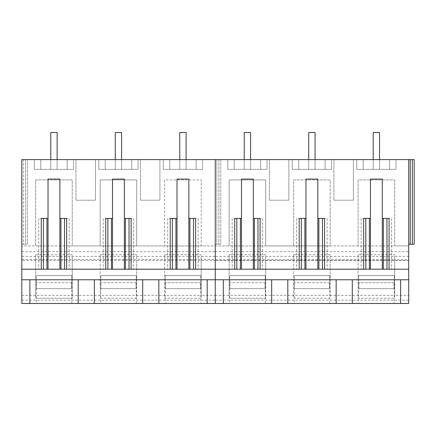 <?xml version="1.0" encoding="UTF-8"?>
<svg xmlns="http://www.w3.org/2000/svg" width="436" height="436" viewBox="0 0 436 436"><rect width="100%" height="100%" fill="white"/><g stroke="black" fill="none" stroke-linecap="round" stroke-linejoin="round"><path stroke-width="0.33" stroke-dasharray="2.18 1.64" d="M21.8 269.197L408.701 269.197M21.8 251.708L215.248 251.708L215.248 256.395L21.8 256.395L21.8 159.609L216.774 159.609L215.248 159.609L215.248 244.231L220.752 244.231L215.248 244.231L216.774 244.231L215.248 244.231L215.248 159.609L215.248 303.472L408.701 303.472L408.701 259.442L394.656 259.442L394.656 295.346L408.701 295.346M69.188 269.197L66.648 269.197L69.188 269.197L69.188 218.425L66.648 218.425L69.188 218.425L69.188 269.197M38.728 269.197L41.267 269.197L38.728 269.197L38.728 218.425L41.267 218.425L38.728 218.425L38.728 269.197M198.151 269.197L195.617 269.197L198.151 269.197L198.151 218.425L195.617 218.425L198.151 218.425L198.151 269.197M167.697 269.197L170.231 269.197L167.697 269.197L167.697 218.425L170.231 218.425L167.697 218.425L167.697 269.197M133.672 269.197L131.132 269.197L133.672 269.197L133.672 218.425L131.132 218.425L133.672 218.425L133.672 269.197M103.212 269.197L105.752 269.197L103.212 269.197L103.212 218.425L105.752 218.425L103.212 218.425L103.212 269.197M21.8 256.395L21.8 303.472L215.248 303.472L215.248 300.17L408.701 300.17M21.8 159.609L21.8 244.231L23.321 244.231L21.8 244.231L21.8 159.609M21.8 279.776L408.701 279.776M408.701 251.708L408.701 245.953L394.656 245.953L394.656 179.921L358.098 179.921L358.098 245.953L358.098 179.921L394.656 179.921L394.656 245.953L330.172 245.953L330.172 179.921L293.613 179.921L293.613 245.953L293.613 179.921L330.172 179.921L330.172 245.953L265.688 245.953L265.688 179.921L229.129 179.921L229.129 245.953L229.129 179.921L265.688 179.921L265.688 245.953L201.203 245.953L201.203 179.921L164.65 179.921L164.65 245.953L164.65 179.921L201.203 179.921L201.203 245.953L136.724 245.953L136.724 179.921L100.166 179.921L100.166 245.953L100.166 179.921L136.724 179.921L136.724 245.953L72.24 245.953L72.24 179.921L35.681 179.921L35.681 245.953L35.681 179.921L72.24 179.921L72.24 245.953L21.8 245.953L408.701 245.953L408.701 159.609L408.701 244.231L408.701 159.609L215.248 159.609L215.248 244.231L215.248 159.609L216.774 159.609L216.774 244.231L218.867 244.231L216.774 244.231L216.774 159.609L220.752 159.609L218.867 159.609L218.867 244.231L220.752 244.231L218.867 244.231L218.867 159.609L220.752 159.609L220.752 244.231L220.752 159.609L215.248 159.609L215.248 251.708L408.701 251.708L408.701 259.442M23.321 159.609L27.299 159.609L23.321 159.609L23.321 244.231L25.419 244.231L23.321 244.231L23.321 159.609M159.908 159.609L140.447 159.609L159.908 159.609L159.908 200.228L140.447 200.228L159.908 200.228L159.908 159.609M202.566 159.609L163.287 159.609L202.566 159.609L202.566 169.342L163.287 169.342L202.566 169.342L202.566 159.609M138.081 159.609L98.803 159.609L138.081 159.609L138.081 169.342L98.803 169.342L138.081 169.342L138.081 159.609M73.597 159.609L34.319 159.609L73.597 159.609L73.597 169.342L34.319 169.342L73.597 169.342L73.597 159.609M95.424 159.609L75.962 159.609L95.424 159.609L95.424 200.228L75.962 200.228L95.424 200.228L95.424 159.609M36.27 303.472L71.815 303.472L36.27 303.472L36.27 275.547L71.815 275.547L71.815 303.472M100.754 303.472L136.294 303.472L100.754 303.472L100.754 275.547L136.294 275.547L136.294 303.472M165.239 303.472L200.778 303.472L200.778 275.547L165.239 275.547L165.239 303.472M21.8 300.17L215.248 300.17L215.248 295.346L394.656 295.346L394.656 298.224L358.098 298.224L358.098 259.442L330.172 259.442L330.172 298.224L293.613 298.224L293.613 259.442L265.688 259.442L265.688 298.224L229.129 298.224L229.129 259.442L201.203 259.442L201.203 295.346L215.248 295.346L215.248 259.442L215.248 260.532L21.8 260.406M21.8 295.346L201.203 295.346L201.203 298.224L164.65 298.224L164.65 259.442L136.724 259.442L136.724 298.224L100.166 298.224L100.166 259.442L72.24 259.442L72.24 298.224L35.681 298.224L35.681 259.442L21.8 259.442M66.648 269.197L66.648 218.425M59.879 218.425L64.533 218.425M59.879 269.197L59.879 179.071L48.036 179.071L48.036 269.197M43.382 218.425L48.036 218.425M41.267 269.197L41.267 218.425M195.617 269.197L195.617 218.425M188.843 218.425L193.497 218.425M188.843 269.197L188.843 179.071L177.005 179.071L177.005 269.197M172.351 218.425L177.005 218.425M170.231 269.197L170.231 218.425M131.132 269.197L131.132 218.425M124.364 218.425L129.018 218.425M124.364 269.197L124.364 179.071L112.521 179.071L112.521 269.197M107.866 218.425L112.521 218.425M105.752 269.197L105.752 218.425M27.299 244.231L25.419 244.231L27.299 244.231L27.299 159.609L27.299 244.231M25.419 159.609L25.419 244.231L25.419 159.609M140.447 159.609L140.447 200.228L140.447 159.609M196.129 159.609L196.129 169.342L196.129 159.609M163.287 159.609L163.287 169.342L163.287 159.609M169.724 159.609L169.724 169.342L169.724 159.609M131.645 159.609L131.645 169.342L131.645 159.609M98.803 159.609L98.803 169.342L98.803 159.609M105.24 159.609L105.24 169.342L105.24 159.609M67.16 159.609L67.16 169.342L67.16 159.609M34.319 159.609L34.319 169.342L34.319 159.609M40.761 159.609L40.761 169.342L40.761 159.609M75.962 159.609L75.962 200.228L75.962 159.609M71.815 282.735L71.815 275.547L36.27 275.547L71.815 275.547L36.27 275.547L36.477 288.659L71.608 288.659L36.477 288.659L71.608 288.659L36.477 288.659L36.27 282.735M136.294 282.735L136.294 275.547L100.754 275.547L136.294 275.547L100.754 275.547L100.961 288.659L136.087 288.659L100.961 288.659L136.087 288.659L100.961 288.659L100.754 282.735M165.239 282.735L165.239 275.547L200.778 275.547L165.239 275.547L200.778 275.547L200.778 282.735M201.203 279.776L201.203 298.224L164.65 298.224L164.65 254.744L201.203 254.744L201.203 279.776L164.65 279.776L201.203 279.776M164.65 254.744L164.65 259.442L201.203 259.442L201.203 254.744M100.166 254.744L100.166 259.442L136.724 259.442L136.724 254.744L100.166 254.744L100.166 298.224L136.724 298.224L136.724 279.776L100.166 279.776L136.724 279.776L136.724 254.744M35.681 254.744L35.681 259.442L72.24 259.442L72.24 254.744L35.681 254.744L35.681 298.224L72.24 298.224L72.24 279.776L35.681 279.776L72.24 279.776L72.24 254.744M262.635 269.197L260.096 269.197L262.635 269.197L262.635 218.425L260.096 218.425L262.635 218.425L262.635 269.197M232.175 269.197L234.715 269.197L232.175 269.197L232.175 218.425L234.715 218.425L232.175 218.425L232.175 269.197M391.604 269.197L389.065 269.197L391.604 269.197L391.604 218.425L389.065 218.425L391.604 218.425L391.604 269.197M361.144 269.197L363.684 269.197L361.144 269.197L361.144 218.425L363.684 218.425L361.144 218.425L361.144 269.197M327.12 269.197L324.58 269.197L327.12 269.197L327.12 218.425L324.58 218.425L327.12 218.425L327.12 269.197M296.66 269.197L299.2 269.197L296.66 269.197L296.66 218.425L299.2 218.425L296.66 218.425L296.66 269.197M408.701 256.395L215.248 256.395L215.248 260.406L408.701 260.406M408.701 244.231L414.2 244.231L414.2 159.609L412.32 159.609L412.32 244.231M408.701 159.609L410.222 159.609L410.222 244.231M410.222 159.609L412.32 159.609M353.356 159.609L333.894 159.609L353.356 159.609L353.356 200.228L333.894 200.228L353.356 200.228L353.356 159.609M396.013 159.609L356.735 159.609L396.013 159.609L396.013 169.342L356.735 169.342L396.013 169.342L396.013 159.609M331.534 159.609L292.251 159.609L331.534 159.609L331.534 169.342L292.251 169.342L331.534 169.342L331.534 159.609M267.05 159.609L227.772 159.609L267.05 159.609L267.05 169.342L227.772 169.342L267.05 169.342L267.05 159.609M288.877 159.609L269.41 159.609L288.877 159.609L288.877 200.228L269.41 200.228L288.877 200.228L288.877 159.609M229.723 303.472L265.262 303.472L229.723 303.472L229.723 275.547L265.262 275.547L265.262 303.472M294.202 303.472L329.747 303.472L294.202 303.472L294.202 275.547L329.747 275.547L329.747 303.472M358.686 303.472L394.231 303.472L394.231 275.547L358.686 275.547L358.686 303.472M260.096 269.197L260.096 218.425M253.327 218.425L257.981 218.425M253.327 269.197L253.327 179.071L241.484 179.071L241.484 269.197M236.83 218.425L241.484 218.425M234.715 269.197L234.715 218.425M389.065 269.197L389.065 218.425M382.296 218.425L386.95 218.425M382.296 269.197L382.296 179.071L370.453 179.071L370.453 269.197M365.799 218.425L370.453 218.425M363.684 269.197L363.684 218.425M324.58 269.197L324.58 218.425M317.811 218.425L322.466 218.425M317.811 269.197L317.811 179.071L305.968 179.071L305.968 269.197M301.314 218.425L305.968 218.425M299.2 269.197L299.2 218.425M216.774 159.609L216.774 244.231L216.774 159.609M218.867 159.609L218.867 244.231L218.867 159.609M220.752 159.609L220.752 244.231L220.752 159.609M333.894 159.609L333.894 200.228L333.894 159.609M389.577 159.609L389.577 169.342L389.577 159.609M356.735 159.609L356.735 169.342L356.735 159.609M363.177 159.609L363.177 169.342L363.177 159.609M325.093 159.609L325.093 169.342L325.093 159.609M292.251 159.609L292.251 169.342L292.251 159.609M298.693 159.609L298.693 169.342L298.693 159.609M260.608 159.609L260.608 169.342L260.608 159.609M227.772 159.609L227.772 169.342L227.772 159.609M234.208 159.609L234.208 169.342L234.208 159.609M269.41 159.609L269.41 200.228L269.41 159.609M265.262 282.735L265.262 275.547L229.723 275.547L265.262 275.547L229.723 275.547L229.93 288.659L265.055 288.659L229.93 288.659L265.055 288.659L229.93 288.659L229.723 282.735M329.747 282.735L329.747 275.547L294.202 275.547L329.747 275.547L294.202 275.547L294.409 288.659L329.54 288.659L294.409 288.659L329.54 288.659L294.409 288.659L294.202 282.735M358.686 282.735L358.686 275.547L394.231 275.547L358.686 275.547L394.231 275.547L394.231 282.735M394.656 279.776L394.656 298.224L358.098 298.224L358.098 254.744L394.656 254.744L394.656 279.776L358.098 279.776L394.656 279.776M358.098 254.744L358.098 259.442L394.656 259.442L394.656 254.744M293.613 254.744L293.613 259.442L330.172 259.442L330.172 254.744L293.613 254.744L293.613 298.224L330.172 298.224L330.172 279.776L293.613 279.776L330.172 279.776L330.172 254.744M229.129 254.744L229.129 259.442L265.688 259.442L265.688 254.744L229.129 254.744L229.129 298.224L265.688 298.224L265.688 279.776L229.129 279.776L265.688 279.776L265.688 254.744M71.608 282.735L71.608 288.659L71.608 282.735L36.477 282.735L71.608 282.735M136.087 282.735L136.087 288.659L136.087 282.735L100.961 282.735L136.087 282.735M200.571 282.735L200.571 288.659L165.446 288.659L200.571 288.659L165.446 288.659L200.571 288.659L200.571 282.735L165.446 282.735L165.446 288.659L165.446 282.735L200.571 282.735M265.055 282.735L265.055 288.659L265.055 282.735L229.93 282.735L265.055 282.735M329.54 282.735L329.54 288.659L329.54 282.735L294.409 282.735L329.54 282.735M394.019 282.735L394.019 288.659L358.893 288.659L394.019 288.659L358.893 288.659L394.019 288.659L394.019 282.735L358.893 282.735L358.893 288.659L358.893 282.735L394.019 282.735M50.789 159.609L50.789 169.342L57.132 169.342L57.132 132.528L50.789 132.528L50.789 169.342L57.132 169.342L57.132 159.609M115.268 159.609L115.268 169.342L121.617 169.342L121.617 132.528L115.268 132.528L115.268 169.342L121.617 169.342L121.617 159.609M179.752 159.609L179.752 169.342L186.101 169.342L186.101 132.528L179.752 132.528L179.752 169.342L186.101 169.342L186.101 159.609M244.236 159.609L244.236 169.342L250.58 169.342L250.58 132.528L244.236 132.528L244.236 169.342L250.58 169.342L250.58 159.609M308.721 159.609L308.721 169.342L315.065 169.342L315.065 132.528L308.721 132.528L308.721 169.342L315.065 169.342L315.065 159.609M373.205 159.609L373.205 169.342L379.549 169.342L379.549 132.528L373.205 132.528L373.205 169.342L379.549 169.342L379.549 159.609M408.701 260.526L215.248 260.526L408.701 260.532"/><path stroke-width="0.65" d="M78.213 279.776L78.213 303.472L21.8 303.472L21.8 279.776L215.248 279.776L215.248 159.609L408.701 159.609L408.701 279.776L215.248 279.776L215.248 269.197L241.484 269.197L241.484 218.425L234.715 218.425L236.83 218.425L236.83 269.197M21.8 279.776L21.8 269.197L48.036 269.197L48.036 218.425L41.267 218.425L43.382 218.425L43.382 269.197M207.182 279.776L207.182 303.472L215.248 303.472L215.248 279.776L215.248 303.472L408.701 303.472L408.701 279.776M48.036 269.197L112.521 269.197L112.521 218.425L105.752 218.425L107.866 218.425L107.866 269.197M112.521 269.197L215.248 269.197L215.248 159.609L21.8 159.609L21.8 269.197M170.231 269.197L170.231 218.425L172.351 218.425L172.351 269.197M177.005 269.197L177.005 218.425L170.231 218.425M177.005 218.425L177.005 179.071L188.843 179.071L188.843 218.425L195.617 218.425L195.617 269.197M41.267 269.197L41.267 218.425M48.036 218.425L48.036 179.071L59.879 179.071L59.879 218.425L66.648 218.425L66.648 269.197M105.752 269.197L105.752 218.425M112.521 218.425L112.521 179.071L124.364 179.071L124.364 218.425L131.132 218.425L131.132 269.197M78.213 303.472L207.182 303.472M200.778 303.472L165.239 303.472M64.533 269.197L64.533 218.425L66.648 218.425M60.947 269.197L60.947 218.425M59.879 269.197L59.879 218.425M46.968 269.197L46.968 218.425M193.497 269.197L193.497 218.425L195.617 218.425M189.911 269.197L189.911 218.425M188.843 269.197L188.843 218.425M175.937 269.197L175.937 218.425M129.018 269.197L129.018 218.425L131.132 218.425M125.426 269.197L125.426 218.425M124.364 269.197L124.364 218.425M111.453 269.197L111.453 218.425M29.866 279.776L29.866 303.472M158.835 279.776L158.835 303.472M94.35 279.776L94.35 303.472M142.697 279.776L142.697 303.472M241.484 269.197L305.968 269.197L305.968 218.425L299.2 218.425L301.314 218.425L301.314 269.197M305.968 269.197L408.701 269.197M410.222 244.231L410.222 159.609L414.2 159.609L414.2 244.231L408.701 244.231M410.222 159.609L408.701 159.609M363.684 269.197L363.684 218.425L365.799 218.425L365.799 269.197M370.453 269.197L370.453 218.425L363.684 218.425M370.453 218.425L370.453 179.071L382.296 179.071L382.296 218.425L389.065 218.425L389.065 269.197M234.715 269.197L234.715 218.425M241.484 218.425L241.484 179.071L253.327 179.071L253.327 218.425L260.096 218.425L260.096 269.197M299.2 269.197L299.2 218.425M305.968 218.425L305.968 179.071L317.811 179.071L317.811 218.425L324.58 218.425L324.58 269.197M400.63 279.776L400.63 303.472M394.231 303.472L358.686 303.472M257.981 269.197L257.981 218.425L260.096 218.425M254.395 269.197L254.395 218.425M253.327 269.197L253.327 218.425M240.416 269.197L240.416 218.425M386.95 269.197L386.95 218.425L389.065 218.425M383.364 269.197L383.364 218.425M382.296 269.197L382.296 218.425M369.385 269.197L369.385 218.425M322.466 269.197L322.466 218.425L324.58 218.425M318.88 269.197L318.88 218.425M317.811 269.197L317.811 218.425M304.9 269.197L304.9 218.425M223.319 279.776L223.319 303.472M352.283 279.776L352.283 303.472M271.666 279.776L271.666 303.472M287.804 279.776L287.804 303.472M336.151 279.776L336.151 303.472M412.32 159.609L412.32 244.231M57.132 159.609L57.132 132.528L50.789 132.528L50.789 159.609M121.617 159.609L121.617 132.528L115.268 132.528L115.268 159.609M186.101 159.609L186.101 132.528L179.752 132.528L179.752 159.609M250.58 159.609L250.58 132.528L244.236 132.528L244.236 159.609M315.065 159.609L315.065 132.528L308.721 132.528L308.721 159.609M379.549 159.609L379.549 132.528L373.205 132.528L373.205 159.609"/></g></svg>
